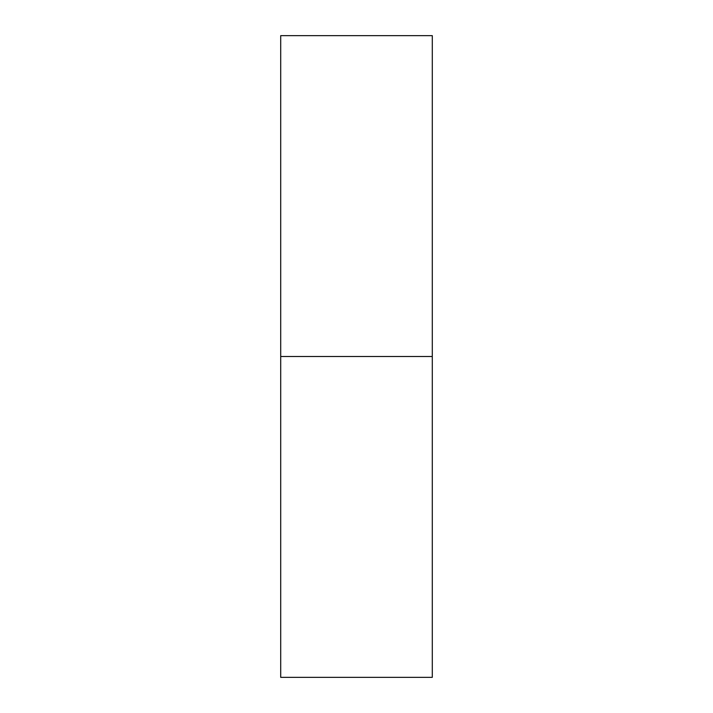 <?xml version="1.0" encoding="UTF-8"?>
<svg xmlns="http://www.w3.org/2000/svg" width="713" height="713" viewBox="0 0 713 713"><rect width="100%" height="100%" fill="white"/><g stroke="black" fill="none" stroke-linecap="round" stroke-linejoin="round"><path stroke-width="1.07" d="M280.708 677.35L280.708 35.65L280.708 356.5L432.292 356.5L432.292 35.65L432.292 356.5L280.708 356.5L280.708 677.35L432.292 677.35L432.292 356.5L432.292 677.35M280.708 35.65L432.292 35.65"/></g></svg>
